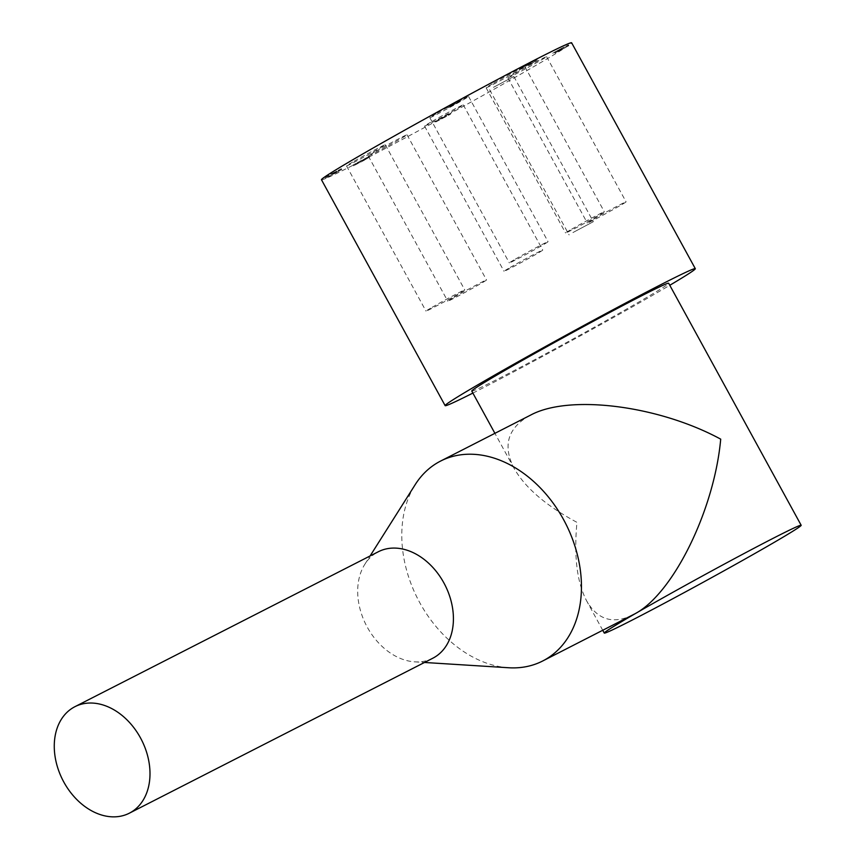 <?xml version="1.0" encoding="UTF-8"?>
<svg xmlns="http://www.w3.org/2000/svg" width="856" height="856" viewBox="0 0 856 856"><rect width="100%" height="100%" fill="white"/><g stroke="black" fill="none" stroke-linecap="round" stroke-linejoin="round"><path stroke-width="0.64" stroke-dasharray="4.28 3.21" d="M558.487 50.964L568.855 45.668L559.054 51.007L563.901 48.203L563.526 47.337L554.378 52.216L552.783 53.2L553.222 54.014L552.783 53.2L568.416 44.854L558.615 50.204L563.462 47.401L563.901 48.203L558.487 50.964L558.048 50.162M556.036 52.398L561.825 49.348L555.191 52.933L556.036 52.398L555.587 51.585L561.375 48.546L554.752 52.12L555.587 51.585L554.752 52.12L555.191 52.933L556.036 52.398M561.846 49.316L561.408 48.514L561.846 49.316M557.994 51.553L557.545 50.75M567.368 46.427L566.929 45.625M559.054 51.007L558.615 50.204M568.855 45.668L568.416 44.854M567.432 46.385L566.993 45.582M362.302 160.233L353.025 164.994L367.16 157.461L362.302 160.233L362.751 161.046L364.324 160.243L363.886 159.43M364.324 160.243L353.475 165.797L367.599 158.264L362.837 160.992L362.398 160.19M364.592 160.019L364.142 159.216M366.796 158.638L367.599 158.264L367.16 157.461L366.357 157.836L366.796 158.638M355.037 164.994L354.598 164.191M353.475 165.797L353.025 164.994M360.74 161.591L360.29 160.789M362.013 160.939L361.574 160.136M356.224 164.288L355.786 163.485M362.206 161.024L361.756 160.222M365.662 159.152L365.223 158.349M435.865 121.927L450.588 114.148L435.865 121.927L435.415 121.113L450.149 113.345L435.415 121.113M449.368 114.865L448.919 114.051M450.588 114.148L450.149 113.345M440.647 119.23L440.198 118.428M442.734 118.021L442.295 117.208M441.61 118.599L441.172 117.786M436.988 121.349L436.549 120.536M439.128 120.108L438.689 119.305M446.522 116.33L446.083 115.528M444.382 117.572L443.943 116.769M445.388 117.058L444.949 116.245M325.205 177.374L341.351 168.707L341.79 169.509L336.087 172.527L335.541 171.778L336.419 171.211L331.668 173.661L325.205 177.374L325.644 178.187L327.206 177.385L326.767 176.582M336.087 172.527L325.644 178.187M336.847 172.035L336.419 171.211L336.847 172.035M335.98 172.58L335.541 171.778M327.206 177.385L341.715 169.574L341.276 168.771L335.648 171.724M336.108 172.816L335.67 172.013M334.546 173.618L334.108 172.816M334.643 173.565L334.204 172.751M336.419 172.57L335.98 171.767M338.976 171.018L339.554 170.761L339.115 169.959L338.537 170.205L338.976 171.018M334.204 173.65L333.765 172.848M332.984 174.282L332.535 173.468M334.14 173.468L335.028 173.062L334.589 172.259L333.69 172.666L334.14 173.468M331.775 174.72L331.325 173.918M327.324 177.32L326.885 176.518M526.108 65.976L537.268 60.209L528.088 65.238L531.255 63.365L530.88 62.499L519.239 68.865L536.83 59.406L527.638 64.435L530.816 62.552L531.255 63.365L526.108 65.976L525.67 65.174M528.206 64.938L529.136 64.521L528.687 63.708L527.767 64.136L528.206 64.938M525.113 66.864L524.675 66.051M530.806 63.954L530.356 63.151M537.268 60.209L536.83 59.406M535.974 60.872L535.524 60.07M531.02 63.74L530.581 62.927M528.088 65.238L527.638 64.435M519.678 69.668L519.239 68.865M521.24 68.876L520.801 68.063M521.358 68.801L520.919 67.999M522.032 68.373L521.593 67.56M525.809 66.212L525.37 65.398M449.143 106.144L461.545 99.35L448.993 105.855L452.792 103.918L447.581 106.936L449.143 106.144L449.582 106.947L460.539 100.987L460.1 100.184M460.539 100.987L448.03 107.738L447.581 106.936M448.03 107.738L449.582 106.947M453.231 104.732L452.792 103.918M449.443 106.668L448.993 105.855M450.962 105.791L450.513 104.978M453.98 103.319L458.292 101.115L450.021 105.609L453.98 103.319L454.418 104.122L458.73 101.918L458.292 101.115M454.75 103.854L454.311 103.041M456.152 103.041L455.713 102.228M457.339 102.431L456.901 101.629M455.938 103.244L455.499 102.431M461.994 100.152L461.545 99.35M458.73 101.918L450.459 106.412L450.021 105.609M450.459 106.412L454.418 104.122M321.471 179.76A142.599 3.734 151.3 0 0 448.351 114.554A142.599 3.734 151.3 0 0 571.637 42.8M430.675 122.237A22.085 0.578 151.3 0 0 424.544 126.078A22.085 0.578 151.3 0 0 444.189 115.977A22.085 0.578 151.3 0 0 463.278 104.871A22.085 0.578 151.3 0 0 451.487 110.724A22.085 0.578 151.3 0 0 430.675 122.237M374.404 152.143A22.085 0.578 151.3 0 0 368.283 155.985A22.085 0.578 151.3 0 0 387.929 145.884A22.085 0.578 151.3 0 0 407.017 134.777A22.085 0.578 151.3 0 0 395.226 140.63A22.085 0.578 151.3 0 0 374.404 152.143M352.651 162.073A22.085 0.578 151.3 0 0 346.52 165.914A22.085 0.578 151.3 0 0 366.165 155.824A22.085 0.578 151.3 0 0 385.264 144.707A22.085 0.578 151.3 0 0 373.473 150.56A22.085 0.578 151.3 0 0 352.651 162.073M435.961 113.848A22.085 0.578 151.3 0 0 429.83 117.689A22.085 0.578 151.3 0 0 449.475 107.599A22.085 0.578 151.3 0 0 468.574 96.482A22.085 0.578 151.3 0 0 456.783 102.335A22.085 0.578 151.3 0 0 435.961 113.848M492.221 83.942A22.085 0.578 151.3 0 0 486.101 87.783A22.085 0.578 151.3 0 0 505.746 77.693A22.085 0.578 151.3 0 0 524.835 66.575A22.085 0.578 151.3 0 0 513.044 72.428A22.085 0.578 151.3 0 0 492.221 83.942M513.975 74.012A22.085 0.578 151.3 0 0 507.854 77.853A22.085 0.578 151.3 0 0 527.499 67.752A22.085 0.578 151.3 0 0 546.588 56.646A22.085 0.578 151.3 0 0 534.797 62.499A22.085 0.578 151.3 0 0 513.975 74.012M493.452 87.333L513.825 76.484L493.452 87.333M572.942 232.543L593.326 221.693L572.942 232.543M593.476 219.222A22.085 0.578 -28.7 0 1 614.298 207.708A22.085 0.578 -28.7 0 1 626.089 201.856A22.085 0.578 -28.7 0 1 607 212.962A22.085 0.578 -28.7 0 1 587.355 223.063A22.085 0.578 -28.7 0 1 593.476 219.222M571.722 229.151A22.085 0.578 -28.7 0 1 592.545 217.638A22.085 0.578 -28.7 0 1 604.336 211.785A22.085 0.578 -28.7 0 1 585.237 222.892A22.085 0.578 -28.7 0 1 565.591 232.993A22.085 0.578 -28.7 0 1 571.722 229.151M515.462 259.058A22.085 0.578 -28.7 0 1 536.284 247.544A22.085 0.578 -28.7 0 1 548.065 241.692A22.085 0.578 -28.7 0 1 528.976 252.809A22.085 0.578 -28.7 0 1 509.331 262.899A22.085 0.578 -28.7 0 1 515.462 259.058M432.152 307.283A22.085 0.578 -28.7 0 1 452.974 295.769A22.085 0.578 -28.7 0 1 464.755 289.916A22.085 0.578 -28.7 0 1 445.666 301.034A22.085 0.578 -28.7 0 1 426.021 311.124A22.085 0.578 -28.7 0 1 432.152 307.283M453.905 297.353A22.085 0.578 -28.7 0 1 474.727 285.84A22.085 0.578 -28.7 0 1 486.518 279.987A22.085 0.578 -28.7 0 1 467.419 291.094A22.085 0.578 -28.7 0 1 447.774 301.194A22.085 0.578 -28.7 0 1 453.905 297.353M510.165 267.447A22.085 0.578 -28.7 0 1 530.988 255.933A22.085 0.578 -28.7 0 1 542.779 250.08A22.085 0.578 -28.7 0 1 523.69 261.187A22.085 0.578 -28.7 0 1 504.045 271.288A22.085 0.578 -28.7 0 1 510.165 267.447M472.876 393.086A142.599 3.734 151.3 0 0 669.777 285.283M471.774 391.064A112.243 2.943 151.3 0 0 571.637 339.736A112.243 2.943 151.3 0 0 668.675 283.261M432.751 658.253A59.802 44.212 62.9 0 1 414.668 661.848A59.802 44.212 62.9 0 1 366.175 625.105A59.802 44.212 62.9 0 1 364.838 564.275A59.802 44.212 62.9 0 1 376.843 552.559A59.802 44.212 62.9 0 1 378.352 551.735M508.71 667.755A112.243 82.989 62.9 0 1 417.707 598.793A112.243 82.989 62.9 0 1 415.203 484.624M632.638 615.057C612.928 624.538 597.606 619.819 586.649 600.891C577.008 582.455 573.777 556.272 576.965 522.353C546.128 505.778 525.177 487.802 514.124 468.425C502.804 446.458 507.319 429.22 527.649 416.712L530.538 415.139M557.267 51.927L556.817 51.114M560.701 49.862L560.263 49.06M566.18 47.133L565.741 46.331M562.274 49.199L561.836 48.385M562.371 48.91L561.932 48.097M554.816 53.019L554.378 52.216M560.701 50.023L560.252 49.22M556.004 52.676L555.555 51.874M561.9 49.573L561.461 48.771M567.678 46.363L567.228 45.55M366.603 158.874L366.165 158.071M360.536 161.998L360.098 161.185M368.487 157.665L368.037 156.862M368.005 158.157L367.556 157.344M328.18 176.668L327.741 175.865M332.107 174.474L331.668 173.661M335.627 172.602L335.188 171.789M340.731 170.012L340.292 169.199M339.864 170.697L339.425 169.884M338.462 171.414L338.024 170.612M334.728 173.351L334.289 172.538M333.647 173.886L333.209 173.083M329.367 176.069L328.929 175.266M529.211 64.585L528.773 63.783M529.8 64.018L529.361 63.216M522.139 68.202L521.689 67.399M523.444 67.538L522.995 66.725M527.713 65.377L527.275 64.564M367.609 158.253L367.171 157.451M369.771 157.065L369.332 156.252M339.597 170.729L339.158 169.916M335.07 173.03L334.632 172.216M529.158 64.5L528.708 63.686M489.621 89.741L569.122 234.94M513.825 76.484L593.326 221.693M507.854 77.853L587.355 223.063M546.588 56.646L626.089 201.856M486.101 87.783L565.591 232.993M524.835 66.575L604.336 211.785M429.83 117.689L509.331 262.899M468.574 96.482L548.065 241.692M346.52 165.914L426.021 311.124M385.264 144.707L464.755 289.916M368.283 155.985L447.774 301.194M407.017 134.777L486.518 279.987M424.544 126.078L504.045 271.288M463.278 104.871L542.779 250.08M414.668 661.848L424.501 662.469M364.838 564.275L370.102 555.951M602.752 630.316L586.649 600.891M514.124 468.425L494.907 433.329"/><path stroke-width="1.28" d="M669.777 285.283A142.599 3.734 151.3 0 0 695.307 268.677L571.637 42.8A142.599 3.734 151.3 0 0 495.496 80.592A142.599 3.734 151.3 0 0 361.05 154.947A142.599 3.734 151.3 0 0 321.471 179.76L445.141 405.637A142.599 3.734 151.3 0 0 472.876 393.086M695.307 268.677A142.599 3.734 151.3 0 0 619.155 306.48A142.599 3.734 151.3 0 0 484.71 380.824A142.599 3.734 151.3 0 0 445.141 405.637M370.102 555.951L415.203 484.624A112.243 82.989 62.9 0 1 437.726 462.625A112.243 82.989 62.9 0 1 440.562 461.084L530.538 415.139C569.144 394.135 658.382 405.402 720.709 439.149C714.343 509.662 673.683 592.791 635.42 613.549A112.243 2.943 151.3 0 0 604.272 633.076A112.243 2.943 151.3 0 0 704.135 581.748A112.243 2.943 151.3 0 0 801.173 525.274L668.675 283.261A112.243 2.943 151.3 0 0 608.744 313.007A112.243 2.943 151.3 0 0 502.921 371.525A112.243 2.943 151.3 0 0 471.774 391.064L494.907 433.329M130.84 812.376A59.802 44.212 62.9 0 1 129.331 813.2A59.802 44.212 62.9 0 1 63.291 781.079A59.802 44.212 62.9 0 1 73.423 707.505A59.802 44.212 62.9 0 1 74.932 706.682A59.802 44.212 62.9 0 1 140.972 738.803A59.802 44.212 62.9 0 1 130.84 812.376M74.932 706.682L378.352 551.735A59.802 44.212 62.9 0 1 444.927 584.883A59.802 44.212 62.9 0 1 432.751 658.253L129.331 813.2M440.562 461.084A112.243 82.989 62.9 0 1 563.483 519.442A112.243 82.989 62.9 0 1 542.661 661.003A112.243 82.989 62.9 0 1 508.71 667.755L424.501 662.469M801.173 525.274A112.243 2.943 151.3 0 0 741.243 555.02A112.243 2.943 151.3 0 0 635.42 613.549L542.661 661.003M604.272 633.076L602.752 630.316"/></g></svg>
